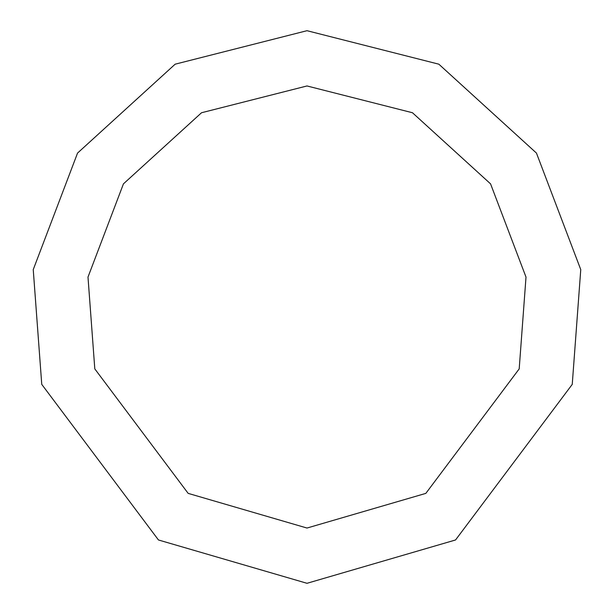 <?xml version="1.0" encoding="UTF-8"?>
<svg xmlns="http://www.w3.org/2000/svg" width="614" height="614" viewBox="0 0 614 614"><rect width="100%" height="100%" fill="white"/><g stroke="black" fill="none" stroke-linecap="round" stroke-linejoin="round"><path stroke-width="0.92" d="M307 583.3L455.542 539.975L572.248 384.364L580.76 269.615L536.452 153.078L438.841 64.186L307 30.7L175.159 64.186L77.548 153.078L33.24 269.615L41.752 384.364L158.458 539.975L307 583.3M307 528.04L425.832 493.38L519.198 368.891L526.006 277.091L490.563 183.862L412.47 112.746L307 85.96L201.53 112.746L123.437 183.862L87.994 277.091L94.802 368.891L188.168 493.38L307 528.04"/></g></svg>
